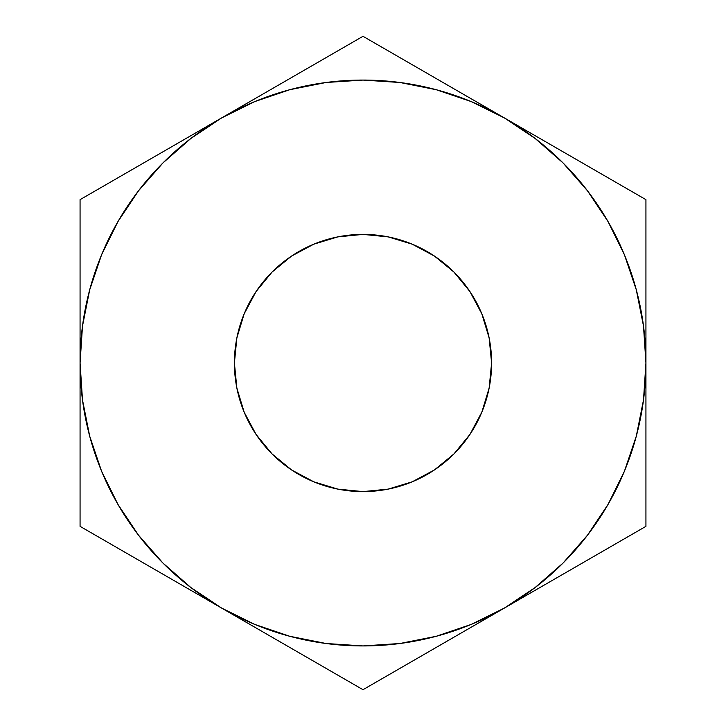 <?xml version="1.0" encoding="UTF-8"?>
<svg xmlns="http://www.w3.org/2000/svg" width="726" height="726" viewBox="0 0 726 726"><rect width="100%" height="100%" fill="white"/><g stroke="black" fill="none" stroke-linecap="round" stroke-linejoin="round"><path stroke-width="1.09" d="M234.398 363A128.602 128.602 0 0 1 363 234.398A128.602 128.602 0 0 1 491.602 363L489.133 388.092L481.819 412.214L469.931 434.447L453.941 453.941L434.447 469.931L412.214 481.819L388.092 489.133L363 491.602L337.908 489.133L313.786 481.819L291.553 469.931L272.059 453.941L256.069 434.447L244.181 412.214L236.867 388.092L234.398 363L236.867 337.908L244.181 313.786L256.069 291.553L272.059 272.059L291.553 256.069L313.786 244.181L337.908 236.867L363 234.398L388.092 236.867L412.214 244.181L434.447 256.069L453.941 272.059L469.931 291.553L481.819 313.786L489.133 337.908L491.602 363A128.602 128.602 0 0 1 363 491.602A128.602 128.602 0 0 1 234.398 363M289.638 636.257L326.174 643.526M399.826 643.526L436.226 636.294L471.274 624.396L504.461 608.025L467.553 629.342M587.388 535.334L608.025 504.461L624.396 471.274L636.294 436.226L643.526 399.826M643.526 326.174L636.294 289.774L624.396 254.726L608.025 221.539L587.461 190.766L563.058 162.942L535.234 138.539L504.461 117.975L541.378 139.283M436.362 89.743L399.826 82.474M326.174 82.474L289.774 89.706L254.726 101.604L221.539 117.975L258.447 96.658M138.612 190.666L117.975 221.539L101.604 254.726L89.706 289.774L82.474 326.174M82.474 399.826L89.706 436.226L101.604 471.274L117.975 504.461L138.539 535.234L162.942 563.058L190.766 587.461L221.539 608.025L184.622 586.708M80.069 278.938L80.069 199.65L148.685 160.038M163.586 151.435L184.35 139.446M80.069 320.248L80.069 303.132M279.483 84.525L294.384 75.912M645.931 279.002L645.931 363L645.931 199.65L431.616 75.912M446.517 84.525L467.281 96.504M562.414 151.435L577.097 159.911M645.931 447.062L645.931 526.35L577.315 565.962M645.931 405.761L645.931 422.868M562.414 574.565L541.378 586.708M364.116 689.056L363 689.7L294.384 650.088M279.483 641.485L258.719 629.496M446.517 641.485L431.87 649.942M80.069 446.998L80.069 363L82.492 399.926M163.586 574.565L148.685 565.962M82.492 326.074L80.069 363A282.931 282.931 0 0 1 504.461 117.975L363 36.3L221.539 117.975L190.766 138.539L162.942 162.942L138.539 190.766L117.975 221.539M363 36.3L80.069 199.65L80.069 526.35L363 689.7L504.461 608.025A282.931 282.931 0 0 1 80.069 363L80.069 526.35L221.539 608.025L254.726 624.396L289.774 636.294M326.074 643.508L363 645.931L399.926 643.508M643.508 399.926L645.931 363A282.931 282.931 0 0 1 504.461 608.025L535.234 587.461L563.058 563.058L587.461 535.234L608.025 504.461M221.539 608.025L363 689.7L645.931 526.35L645.931 363L643.508 326.074M504.461 117.975A282.931 282.931 0 0 1 645.931 363L645.931 199.65L504.461 117.975L471.274 101.604L436.226 89.706M399.926 82.492L363 80.069L326.074 82.492M221.539 117.975L80.069 199.65L80.069 363M504.461 608.025L645.931 526.35L645.931 363"/></g></svg>
